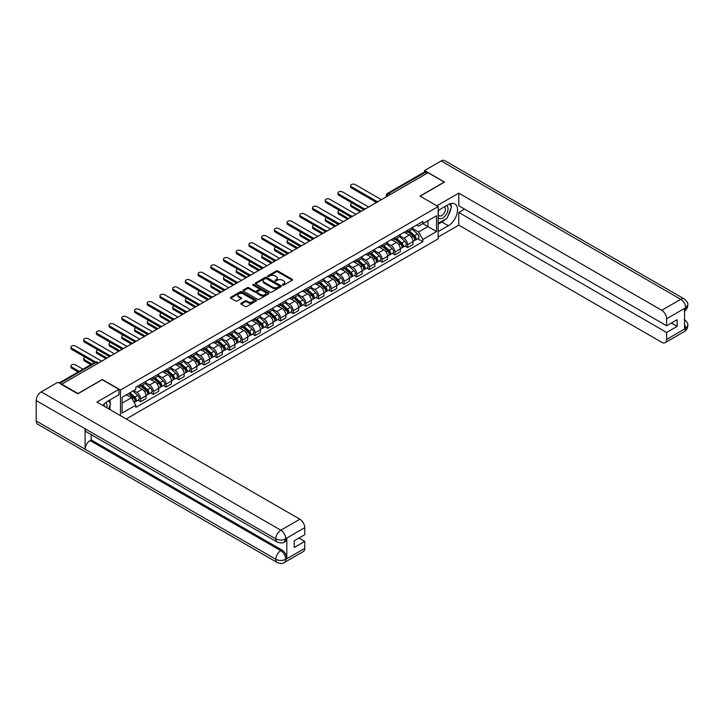 <?xml version="1.0" encoding="UTF-8"?>
<svg xmlns="http://www.w3.org/2000/svg" width="724" height="724" viewBox="0 0 724 724"><rect width="100%" height="100%" fill="white"/><g stroke="black" fill="none" stroke-linecap="round" stroke-linejoin="round"><path stroke-width="1.09" d="M282.604 285.129A0.796 0.462 0 0 0 283.727 285.129L292.224 280.224A1.131 0.652 0 0 0 292.559 279.763A1.131 0.652 0 0 0 292.224 279.301L277.826 270.984A1.131 0.652 0 0 0 276.224 270.984L267.726 275.898A0.796 0.462 0 0 0 268.848 276.541L269.943 275.907A3.62 2.091 0 0 1 275.066 275.907L276.26 276.604A3.62 2.091 0 0 1 277.328 278.079A3.62 2.091 0 0 1 276.26 279.554L275.165 280.188A0.796 0.462 0 0 0 276.287 280.84L277.382 280.206A3.62 2.091 0 0 1 282.505 280.206L283.708 280.894A3.62 2.091 0 0 1 284.767 282.369A3.62 2.091 0 0 1 283.708 283.853L282.604 284.487A0.796 0.462 0 0 0 282.604 285.129L282.604 284.487M241.101 303.229A1.131 0.652 0 0 0 240.775 303.691A1.131 0.652 0 0 0 241.101 304.152L245.146 306.487A1.131 0.652 0 0 0 246.748 306.487L256.187 301.03A1.131 0.652 0 0 0 256.513 300.569A1.131 0.652 0 0 0 256.187 300.107L241.789 291.799A1.131 0.652 0 0 0 240.187 291.799L230.748 297.247A1.131 0.652 0 0 0 230.413 297.709A1.131 0.652 0 0 0 230.748 298.17L235.626 300.985A1.131 0.652 0 0 0 237.228 300.985L241.264 298.65A1.131 0.652 0 0 0 241.599 298.188A1.131 0.652 0 0 0 241.264 297.727L238.848 296.333A3.023 1.747 0 0 1 237.961 295.102A3.023 1.747 0 0 1 239.825 293.482A3.023 1.747 0 0 1 243.128 293.863L252.604 299.338A3.023 1.747 0 0 1 253.491 300.569A3.023 1.747 0 0 1 251.626 302.189A3.023 1.747 0 0 1 248.323 301.808L246.748 300.894A1.131 0.652 0 0 0 245.146 300.894L241.101 303.229L241.101 304.152M120.474 390.001L102.301 379.512L78.011 393.53L61.793 384.173L428.065 172.701L444.283 182.068L419.992 196.095L438.174 206.584L120.474 390.001L120.474 415.648M270.025 292.116A1.131 0.652 0 0 0 271.627 292.116L281.066 286.668A1.131 0.652 0 0 0 281.392 286.206A1.131 0.652 0 0 0 281.066 285.745L266.667 277.428A1.131 0.652 0 0 0 265.065 277.428L255.626 282.885A1.131 0.652 0 0 0 255.291 283.346A1.131 0.652 0 0 0 255.626 283.808L270.025 292.116M253.183 285.301A0.796 0.462 0 0 1 253.988 285.419L268.613 293.863L259.183 299.302A1.131 0.652 0 0 1 257.581 299.302L243.183 290.985L243.183 290.062A1.131 0.652 0 0 0 242.857 290.523A1.131 0.652 0 0 0 243.183 290.985M243.183 290.062L247.228 287.727A1.131 0.652 0 0 1 248.821 287.727L254.667 291.102A1.131 0.652 0 0 0 256.269 291.102L258.948 289.555A1.131 0.652 0 0 0 259.273 289.093A1.131 0.652 0 0 0 258.948 288.632L252.866 285.12A0.796 0.462 0 0 1 253.988 284.478L268.622 292.93A1.131 0.652 0 0 1 268.957 293.392A1.131 0.652 0 0 1 268.622 293.853L268.622 292.93M126.22 418.97L438.174 238.866L438.174 206.584M390.327 194.494L388.616 193.507A2.308 1.33 60 0 0 387.467 193.389L424.382 172.077A2.308 1.33 60 0 1 425.54 172.185L388.616 193.507A2.308 1.33 120 0 0 386.987 196.331L386.987 196.421M427.251 173.172L425.54 172.185M407.603 230.25A5.303 3.059 60 0 1 406.508 232.63L411.884 229.526A5.303 3.059 -120 0 0 412.988 227.146M399.974 235.961L403.856 238.205A5.303 3.059 60 0 1 407.603 244.703L412.988 241.59A5.303 3.059 -120 0 0 409.241 235.101L405.386 232.875M412.988 241.59L412.988 244.468L407.603 247.572L405.024 246.079M406.508 232.63A5.303 3.059 60 0 1 403.901 232.395M407.603 244.703L407.603 247.572M394.888 237.59A5.303 3.059 60 0 1 393.793 239.97L399.177 236.866A5.303 3.059 -120 0 0 400.272 234.486M392.317 253.418L394.897 254.911L400.272 251.807L400.272 248.938A5.303 3.059 -120 0 0 396.526 242.44L392.67 240.214M393.793 239.97A5.303 3.059 60 0 1 391.186 239.734M387.259 243.3L391.141 245.545A5.303 3.059 60 0 1 394.897 252.043L394.897 254.911M382.182 244.938A5.303 3.059 60 0 1 381.077 247.318L386.462 244.205A5.303 3.059 -120 0 0 387.557 241.825M379.602 260.758L382.182 262.251L387.557 259.147L387.557 256.278A5.303 3.059 -120 0 0 383.811 249.78L379.955 247.563M381.077 247.318A5.303 3.059 60 0 1 378.471 247.074M374.543 250.64L378.426 252.884A5.303 3.059 60 0 1 382.182 259.382L382.182 262.251M369.466 252.278A5.303 3.059 60 0 1 368.362 254.658L373.747 251.554A5.303 3.059 -120 0 0 374.842 249.174M366.887 268.106L369.466 269.59L374.842 266.486L374.842 263.617A5.303 3.059 -120 0 0 371.095 257.12L367.24 254.902M368.362 254.658A5.303 3.059 60 0 1 365.756 254.414M361.828 257.988L365.711 260.224A5.303 3.059 60 0 1 369.466 266.722L369.466 269.59M356.751 259.617A5.303 3.059 60 0 1 355.647 261.998L361.032 258.893A5.303 3.059 -120 0 0 362.127 256.513M354.172 275.446L356.751 276.93L362.127 273.826L362.127 270.957A5.303 3.059 -120 0 0 358.38 264.459L354.525 262.242M355.647 261.998A5.303 3.059 60 0 1 353.041 261.753M349.113 265.328L353.004 267.572A5.303 3.059 60 0 1 356.751 274.061L356.751 276.93M344.036 266.957A5.303 3.059 60 0 1 342.941 269.337L348.316 266.233A5.303 3.059 -120 0 0 349.411 263.853M341.457 282.785L344.036 284.27L349.411 281.165L349.411 278.297A5.303 3.059 -120 0 0 345.665 271.799L341.818 269.581M342.941 269.337A5.303 3.059 60 0 1 340.325 269.093M336.398 272.667L340.289 274.912A5.303 3.059 60 0 1 344.036 281.401L344.036 284.27M331.321 274.296A5.303 3.059 60 0 1 330.225 276.677L335.601 273.572A5.303 3.059 -120 0 0 336.696 271.192M328.741 290.125L331.321 291.609L336.696 288.505L336.696 285.636A5.303 3.059 -120 0 0 332.95 279.147L329.103 276.921M330.225 276.677A5.303 3.059 60 0 1 327.61 276.441M323.682 280.007L327.574 282.251A5.303 3.059 60 0 1 331.321 288.74L331.321 291.609M318.605 281.636A5.303 3.059 60 0 1 317.51 284.016L322.886 280.912A5.303 3.059 -120 0 0 323.981 278.532M316.026 297.464L318.605 298.958L323.981 295.844L323.981 292.976A5.303 3.059 -120 0 0 320.234 286.487L316.388 284.261M317.51 284.016A5.303 3.059 60 0 1 314.895 283.781M310.976 287.347L314.859 289.591A5.303 3.059 60 0 1 318.605 296.08L318.605 298.958M305.89 288.976A5.303 3.059 60 0 1 304.795 291.356L310.171 288.252A5.303 3.059 -120 0 0 311.275 285.871M303.311 304.804L305.89 306.297L311.275 303.193L311.275 300.315A5.303 3.059 -120 0 0 307.519 293.826L303.673 291.6M304.795 291.356A5.303 3.059 60 0 1 302.179 291.12M298.261 294.686L302.143 296.931A5.303 3.059 60 0 1 305.89 303.428L305.89 306.297M293.175 296.315A5.303 3.059 60 0 1 292.08 298.695L297.455 295.591A5.303 3.059 -120 0 0 298.56 293.211M290.596 312.144L293.175 313.637L298.56 310.533L298.56 307.655A5.303 3.059 -120 0 0 294.804 301.166L290.957 298.94M292.08 298.695A5.303 3.059 60 0 1 289.473 298.46M285.546 302.026L289.428 304.27A5.303 3.059 60 0 1 293.175 310.768L293.175 313.637M280.459 303.655A5.303 3.059 60 0 1 279.364 306.035L284.74 302.931A5.303 3.059 -120 0 0 285.844 300.551M277.88 319.483L280.459 320.976L285.844 317.872L285.844 315.003A5.303 3.059 -120 0 0 282.089 308.505L278.242 306.279M279.364 306.035A5.303 3.059 60 0 1 276.758 305.799M272.83 309.365L276.713 311.61A5.303 3.059 60 0 1 280.459 318.108L280.459 320.976M267.744 311.003A5.303 3.059 60 0 1 266.649 313.383L272.034 310.27A5.303 3.059 -120 0 0 273.129 307.89M265.165 326.823L267.744 328.316L273.129 325.212L273.129 322.343A5.303 3.059 -120 0 0 269.382 315.845L265.527 313.628M266.649 313.383A5.303 3.059 60 0 1 264.043 313.139M260.115 316.705L263.998 318.949A5.303 3.059 60 0 1 267.744 325.447L267.744 328.316M255.038 318.343A5.303 3.059 60 0 1 253.934 320.723L259.319 317.619A5.303 3.059 -120 0 0 260.414 315.239M252.459 334.171L255.038 335.655L260.414 332.551L260.414 329.682A5.303 3.059 -120 0 0 256.667 323.185L252.812 320.967M253.934 320.723A5.303 3.059 60 0 1 251.328 320.479M247.4 324.053L251.282 326.289A5.303 3.059 60 0 1 255.038 332.787L255.038 335.655M242.323 325.682A5.303 3.059 60 0 1 241.219 328.062L246.603 324.958A5.303 3.059 -120 0 0 247.698 322.578M239.744 341.511L242.323 342.995L247.698 339.891L247.698 337.022A5.303 3.059 -120 0 0 243.952 330.524L240.097 328.307M241.219 328.062A5.303 3.059 60 0 1 238.612 327.818M234.685 331.393L238.567 333.637A5.303 3.059 60 0 1 242.323 340.126L242.323 342.995M229.608 333.022A5.303 3.059 60 0 1 228.503 335.402L233.888 332.298A5.303 3.059 -120 0 0 234.983 329.918M227.028 348.85L229.608 350.335L234.983 347.23L234.983 344.362A5.303 3.059 -120 0 0 231.237 337.864L227.381 335.646M228.503 335.402A5.303 3.059 60 0 1 225.897 335.167M221.969 338.732L225.852 340.977A5.303 3.059 60 0 1 229.608 347.466L229.608 350.335M216.892 340.361A5.303 3.059 60 0 1 215.797 342.742L221.173 339.637A5.303 3.059 -120 0 0 222.268 337.257M214.313 356.19L216.892 357.674L222.268 354.57L222.268 351.701A5.303 3.059 -120 0 0 218.521 345.212L214.675 342.986M215.797 342.742A5.303 3.059 60 0 1 213.182 342.506M209.254 346.072L213.146 348.316A5.303 3.059 60 0 1 216.892 354.805L216.892 357.674M204.177 347.701A5.303 3.059 60 0 1 203.082 350.081L208.458 346.977A5.303 3.059 -120 0 0 209.553 344.597M201.598 363.529L204.177 365.023L209.553 361.909L209.553 359.041A5.303 3.059 -120 0 0 205.806 352.552L201.96 350.326M203.082 350.081A5.303 3.059 60 0 1 200.467 349.846M196.539 353.412L200.43 355.656A5.303 3.059 60 0 1 204.177 362.145L204.177 365.023M191.462 355.041A5.303 3.059 60 0 1 190.367 357.421L195.742 354.317A5.303 3.059 -120 0 0 196.838 351.936M188.883 370.869L191.462 372.362L196.838 369.258L196.838 366.38A5.303 3.059 -120 0 0 193.091 359.891L189.245 357.665M190.367 357.421A5.303 3.059 60 0 1 187.751 357.185M183.824 360.751L187.715 362.996A5.303 3.059 60 0 1 191.462 369.493L191.462 372.362M178.747 362.38A5.303 3.059 60 0 1 177.652 364.76L183.027 361.656A5.303 3.059 -120 0 0 184.122 359.276M176.167 378.209L178.747 379.702L184.131 376.598L184.131 373.72A5.303 3.059 -120 0 0 180.376 367.231L176.529 365.005M177.652 364.76A5.303 3.059 60 0 1 175.036 364.525M171.117 368.091L175 370.335A5.303 3.059 60 0 1 178.747 376.833L178.747 379.702M166.031 369.729A5.303 3.059 60 0 1 164.936 372.109L170.312 368.996A5.303 3.059 -120 0 0 171.416 366.616M163.452 385.548L166.031 387.041L171.416 383.937L171.416 381.068A5.303 3.059 -120 0 0 167.66 374.57L163.814 372.344M164.936 372.109A5.303 3.059 60 0 1 162.321 371.864M158.402 375.43L162.285 377.675A5.303 3.059 60 0 1 166.031 384.173L166.031 387.041M153.316 377.068A5.303 3.059 60 0 1 152.221 379.448L157.597 376.335A5.303 3.059 -120 0 0 158.701 373.955M150.737 392.897L153.316 394.381L158.701 391.277L158.701 388.408A5.303 3.059 -120 0 0 154.945 381.91L151.099 379.693M152.221 379.448A5.303 3.059 60 0 1 149.615 379.204M145.687 382.77L149.569 385.014A5.303 3.059 60 0 1 153.316 391.512L153.316 394.381M140.601 384.408A5.303 3.059 60 0 1 139.506 386.788L144.881 383.684A5.303 3.059 -120 0 0 145.986 381.304M138.022 400.236L140.601 401.72L145.986 398.616L145.986 395.747A5.303 3.059 -120 0 0 142.239 389.25L138.384 387.032M139.506 386.788A5.303 3.059 60 0 1 136.899 386.544M133.759 390.571L136.854 392.354A5.303 3.059 60 0 1 140.601 398.852L140.601 401.72M416.617 225.055L418.526 226.16L436.536 215.761L427.902 220.748L427.902 226.585L418.526 231.997L412.689 228.621M122.103 403.132L131.478 397.72L135.795 405.205L122.103 413.105L122.103 397.295L135.795 389.394L135.795 387.186L422.843 221.453L422.843 223.662L436.536 231.571L422.843 239.472L418.526 231.997M436.536 215.761L436.536 231.571M135.795 405.205L135.795 407.413L422.843 241.689L422.843 239.472M131.478 397.72L126.419 394.806M417.739 238.739L422.843 241.689M282.921 285.247L283.708 284.794A3.62 2.091 0 0 0 284.767 283.31L284.767 282.369M277.328 278.079L277.328 279.021A3.62 2.091 0 0 1 276.26 280.496L275.482 280.948M292.224 279.301L292.224 280.224L277.826 271.925A1.131 0.652 0 0 0 276.224 271.925L268.043 276.649M281.066 285.745L281.066 286.668L266.667 278.369A1.131 0.652 0 0 0 265.065 278.369L255.635 283.817L255.626 282.885M279.066 286.532A0.796 0.462 0 0 0 279.066 285.88L266.423 278.586A0.796 0.462 0 0 0 265.301 278.586L264.142 279.256A3.62 2.091 0 0 0 263.084 280.731A3.62 2.091 0 0 0 264.142 282.215L272.785 287.202A3.62 2.091 0 0 0 277.907 287.202L279.066 286.532L279.066 287.473A0.796 0.462 0 0 0 279.301 287.147L279.301 286.206M263.084 280.731L263.084 281.672A3.62 2.091 0 0 0 264.142 283.156L264.142 282.215M279.066 287.473L277.907 288.143A3.62 2.091 0 0 1 272.785 288.143L264.142 283.156M243.201 290.994L247.228 288.668L247.228 287.727M259.273 289.093L259.273 290.034A1.131 0.652 0 0 1 258.948 290.496L256.269 292.043A1.131 0.652 0 0 1 254.667 292.043L248.821 288.668A1.131 0.652 0 0 0 247.228 288.668M260.721 294.605A3.023 1.747 0 0 0 264.025 294.976A3.023 1.747 0 0 0 265.889 293.365A3.023 1.747 0 0 0 265.002 292.134L261.663 290.206A1.131 0.652 0 0 0 260.061 290.206L257.382 291.745A1.131 0.652 0 0 0 257.056 292.215A1.131 0.652 0 0 0 257.382 292.677L260.721 294.605L260.721 295.546A3.023 1.747 0 0 0 264.025 295.917A3.023 1.747 0 0 0 265.889 294.306L265.889 293.365M257.056 292.215L257.056 293.157A1.131 0.652 0 0 0 257.382 293.618L257.382 292.677M260.721 295.546L257.382 293.618M253.491 300.569L253.491 301.51A3.023 1.747 0 0 1 251.626 303.13A3.023 1.747 0 0 1 248.323 302.75L246.748 301.836A1.131 0.652 0 0 0 245.146 301.836L241.119 304.161M237.961 295.102L237.961 296.035A3.023 1.747 0 0 0 238.848 297.274L238.848 296.333M241.246 298.659L238.848 297.274M256.169 301.039L241.789 292.74A1.131 0.652 0 0 0 240.187 292.74L230.757 298.179M407.974 231.789L413.16 236.413A2.878 1.665 60 0 1 414.056 240.866L412.988 241.49M408.11 231.906L410.553 233.318M352.217 203.073A2.652 1.529 -0 0 0 350.678 204.467A2.652 1.529 -0 0 0 351.448 205.553L361.312 211.245M408.499 231.481L414.264 236.63A1.385 0.796 60 0 1 414.698 238.766A1.385 0.796 60 0 1 414.571 238.82M409.359 230.983L414.544 235.608A2.878 1.665 60 0 1 415.449 240.069A2.878 1.665 60 0 1 414.571 240.16M412.246 229.255L417.477 233.915A2.878 1.665 60 0 1 418.382 238.368L415.449 240.069M360.253 211.851L351.448 206.774A2.652 1.529 180 0 1 350.678 205.688L350.678 204.467M375.883 202.059L351.448 187.95A2.652 1.529 180 0 1 350.678 186.864L350.678 185.643A2.652 1.529 -0 0 0 351.448 186.729L376.933 201.444M381.367 199.67L355.203 184.566A2.652 1.529 -0 0 0 352.307 184.231A2.652 1.529 -0 0 0 350.678 185.643M395.259 239.128L400.444 243.753A2.878 1.665 60 0 1 401.349 248.205L400.272 248.83M395.394 239.246L397.838 240.658M339.511 210.412A2.652 1.529 -0 0 0 337.963 211.806A2.652 1.529 -0 0 0 338.742 212.892L348.597 218.585M395.784 238.829L401.548 243.97A1.385 0.796 60 0 1 401.983 246.106A1.385 0.796 60 0 1 401.856 246.16M396.643 238.332L401.829 242.947A2.878 1.665 60 0 1 402.734 247.409A2.878 1.665 60 0 1 401.856 247.499M399.53 236.594L404.761 241.255A2.878 1.665 60 0 1 405.666 245.717L402.734 247.409M347.538 219.191L338.742 214.114A2.652 1.529 180 0 1 337.963 213.028L337.963 211.806M382.543 246.468L387.729 251.092A2.878 1.665 60 0 1 388.634 255.545L387.557 256.169M382.679 246.594L385.123 247.997M326.796 217.761A2.652 1.529 -0 0 0 325.248 219.146A2.652 1.529 -0 0 0 326.026 220.232L335.882 225.924M383.068 246.169L388.833 251.309A1.385 0.796 60 0 1 389.268 253.445A1.385 0.796 60 0 1 389.141 253.5M383.928 245.671L389.114 250.296A2.878 1.665 60 0 1 390.019 254.748A2.878 1.665 60 0 1 389.15 254.839M386.824 243.934L392.046 248.594A2.878 1.665 60 0 1 392.951 253.056L390.019 254.748M334.823 226.54L326.026 221.453A2.652 1.529 180 0 1 325.248 220.368L325.248 219.146M445.513 219.101A12.969 7.484 120 0 1 441.921 222.015L448.355 225.734A12.969 7.484 120 0 0 456.826 214.313A12.969 7.484 120 0 0 454.844 203.915A12.969 7.484 120 0 0 448.355 204.557L438.174 210.44M448.355 225.734L438.174 231.617M438.174 237.029L458.79 225.128L458.79 212.467L666.623 332.461L666.623 339.466L685.773 328.316L684.551 328.877L684.551 308.65L685.655 307.772L666.623 318.768A6.914 3.991 -120 0 0 661.727 310.297L680.759 299.311L441.142 160.963L424.563 170.538L444.527 182.068L420.119 196.159M464.573 209.127L458.79 212.467M671.347 323.049L677.139 326.388L677.139 319.709L666.623 325.773L458.79 205.788L458.79 193.127L661.727 310.297M436.825 205.806L458.79 193.127M458.79 225.128L661.727 342.289A6.914 3.991 -120 0 0 665.193 342.633A6.914 3.991 -120 0 0 666.623 339.466M441.142 160.963A7.086 4.091 -60 0 1 444.69 160.61L684.307 298.958A7.086 4.091 -60 0 0 680.759 299.311A6.914 3.991 60 0 1 685.655 307.772M424.563 171.995L424.563 170.538M666.623 325.773L666.623 318.768M677.139 326.388L666.623 332.461M448.084 215.707A12.969 7.484 120 0 0 450.88 208.512M451.088 206.186A12.969 7.484 120 0 0 450.762 203.544M441.921 222.015L438.174 224.187M684.551 324.044L685.655 328.243M684.307 319.429C687.085 321.927 688.253 323.927 687.8 325.42L685.782 328.307M684.307 298.958C687.085 301.437 688.253 303.456 687.8 305.003L685.773 307.845M118.926 389.349L96.916 402.055L299.863 519.217A6.914 3.991 60 0 1 304.75 527.687L285.718 538.674L284.288 542.077C283.129 543.253 280.794 543.253 277.283 542.086L86.572 431.975A7.086 4.091 -60 0 1 85.097 428.78L36.2 400.544A7.086 4.091 -60 0 1 41.214 391.865L57.802 382.29L77.767 393.82L102.22 379.702L118.926 389.349L118.926 394.761L107.351 401.44A12.969 7.484 120 0 0 102.808 405.449M109.758 409.458L112.482 411.042M110.039 409.295L110.039 404.951M110.039 403.006L110.039 399.883M304.75 527.687L304.75 534.701L294.234 540.774L294.234 547.453L304.75 541.38L304.75 548.394A6.914 3.991 60 0 1 303.32 551.561L284.288 562.548A6.914 3.991 -120 0 0 285.718 559.38L304.75 548.394M284.288 562.548C283.184 563.715 280.849 563.725 277.283 562.557L37.666 424.21A7.086 4.091 -60 0 1 36.2 420.97L85.097 449.197A7.086 4.091 -60 0 1 90.111 440.563L280.831 550.674L281.926 550.041A6.914 3.991 60 0 1 286.822 558.512L286.822 538.276A6.914 3.991 60 0 1 285.392 541.443L284.288 542.077M36.2 400.544L36.2 420.97M277.283 542.086A7.086 4.091 -60 0 1 275.817 538.891L85.097 428.78L85.097 449.197L275.817 559.308C279.066 560.883 282.333 560.883 285.6 559.308L285.718 559.38M304.75 541.38L298.967 538.041M91.215 434.653L91.215 439.93L281.926 550.041M91.215 439.93L90.111 440.563M41.214 391.865L280.831 530.203A7.086 4.091 -60 0 0 275.817 538.891C279.084 540.457 282.342 540.439 285.591 538.846M438.174 217.643A7.493 4.326 120 0 0 444.129 217.001A7.493 4.326 120 0 0 448.029 208.847A7.493 4.326 120 0 0 446.672 205.535M438.798 210.078A7.493 4.326 120 0 0 438.174 211.435M438.174 213.933A5.131 2.959 120 0 0 439.206 215.788A5.131 2.959 120 0 0 443.16 214.413A5.131 2.959 120 0 0 445.396 209.254A5.131 2.959 120 0 0 444.337 206.901A5.131 2.959 120 0 0 444.319 206.892M439.224 209.833A5.131 2.959 120 0 0 438.174 212.91M449.532 203.969L451.532 206.82L447.133 218.159L438.337 223.245M106.772 407.739A7.493 4.326 120 0 0 107.025 405.721A7.493 4.326 120 0 0 105.785 402.499M104.383 406.363A5.131 2.959 120 0 0 104.392 406.128A5.131 2.959 120 0 0 103.858 404.254M108.482 400.788L110.528 403.702L108.564 408.77M363.167 209.399L338.742 195.29A2.652 1.529 180 0 1 337.963 194.213L337.963 192.982A2.652 1.529 -0 0 0 338.742 194.068L364.217 208.784M368.652 207.01L342.488 191.905A2.652 1.529 -0 0 0 339.601 191.57A2.652 1.529 -0 0 0 337.963 192.982M350.452 216.738L326.026 202.63A2.652 1.529 180 0 1 325.248 201.553L325.248 200.322A2.652 1.529 -0 0 0 326.026 201.408L351.511 216.123M355.937 214.349L329.773 199.245A2.652 1.529 -0 0 0 326.886 198.91A2.652 1.529 -0 0 0 325.248 200.322M369.828 253.807L375.014 258.432A2.878 1.665 60 0 1 375.919 262.884L374.842 263.509M369.964 253.934L372.408 255.337M314.08 225.101A2.652 1.529 -0 0 0 312.533 226.485A2.652 1.529 -0 0 0 313.311 227.571L323.166 233.264M370.353 253.509L376.118 258.649A1.385 0.796 60 0 1 376.552 260.794A1.385 0.796 60 0 1 376.426 260.839M371.213 253.011L376.399 257.635A2.878 1.665 60 0 1 377.304 262.088A2.878 1.665 60 0 1 376.435 262.178M374.109 251.273L379.331 255.934A2.878 1.665 60 0 1 380.236 260.396L377.304 262.088M322.108 233.879L313.311 228.793A2.652 1.529 180 0 1 312.533 227.716L312.533 226.485M357.113 261.147L362.299 265.771A2.878 1.665 60 0 1 363.204 270.224L362.127 270.848M357.258 261.274L359.692 262.676M301.365 232.44A2.652 1.529 -0 0 0 299.817 233.834A2.652 1.529 -0 0 0 300.596 234.911L310.451 240.603M357.638 260.848L363.403 265.989A1.385 0.796 60 0 1 363.837 268.133A1.385 0.796 60 0 1 363.71 268.179M358.507 260.35L363.683 264.975A2.878 1.665 60 0 1 364.588 269.428A2.878 1.665 60 0 1 363.719 269.518M361.394 258.613L366.616 263.283A2.878 1.665 60 0 1 367.521 267.735L364.588 269.428M309.392 241.219L300.596 236.133A2.652 1.529 180 0 1 299.817 235.056L299.817 233.834M344.407 268.486L349.583 273.111A2.878 1.665 60 0 1 350.488 277.573L349.411 278.188M344.543 268.613L346.977 270.025M288.65 239.78A2.652 1.529 -0 0 0 287.102 241.173A2.652 1.529 -0 0 0 287.881 242.25L297.745 247.943M344.923 268.188L350.688 273.328A1.385 0.796 60 0 1 351.122 275.473A1.385 0.796 60 0 1 350.995 275.518M345.791 267.69L350.968 272.315A2.878 1.665 60 0 1 351.873 276.767A2.878 1.665 60 0 1 351.004 276.858M348.678 265.952L353.9 270.622A2.878 1.665 60 0 1 354.805 275.075L351.873 276.767M296.677 248.558L287.881 243.472A2.652 1.529 180 0 1 287.102 242.395L287.102 241.173M337.737 224.078L313.311 209.969A2.652 1.529 180 0 1 312.533 208.892L312.533 207.67A2.652 1.529 -0 0 0 313.311 208.747L338.796 223.463M343.221 221.689L317.058 206.584A2.652 1.529 -0 0 0 314.171 206.25A2.652 1.529 -0 0 0 312.533 207.67M325.022 231.418L300.596 217.309A2.652 1.529 180 0 1 299.817 216.232L299.817 215.01A2.652 1.529 -0 0 0 300.596 216.087L326.081 230.802M330.506 229.028L304.342 213.924A2.652 1.529 -0 0 0 301.456 213.589A2.652 1.529 -0 0 0 299.817 215.01M312.316 238.757L287.881 224.657A2.652 1.529 180 0 1 287.102 223.571L287.102 222.349A2.652 1.529 -0 0 0 287.881 223.426L313.365 238.142M317.791 236.368L291.627 221.263A2.652 1.529 -0 0 0 288.74 220.938A2.652 1.529 -0 0 0 287.102 222.349M331.692 275.835L336.868 280.45A2.878 1.665 60 0 1 337.773 284.912L336.696 285.528M331.827 275.953L334.262 277.364M275.935 247.119A2.652 1.529 -0 0 0 274.387 248.513A2.652 1.529 -0 0 0 275.165 249.59L285.03 255.282M332.207 275.527L337.972 280.677A1.385 0.796 60 0 1 338.407 282.812A1.385 0.796 60 0 1 338.28 282.858M333.076 275.029L338.253 279.654A2.878 1.665 60 0 1 339.158 284.107A2.878 1.665 60 0 1 338.289 284.206M335.963 273.292L341.185 277.962A2.878 1.665 60 0 1 342.09 282.414L339.158 284.107M283.971 255.898L275.165 250.821A2.652 1.529 180 0 1 274.387 249.735L274.387 248.513M299.6 246.097L275.165 231.997A2.652 1.529 180 0 1 274.387 230.911L274.387 229.689A2.652 1.529 -0 0 0 275.165 230.775L300.65 245.481M305.076 243.707L278.912 228.603A2.652 1.529 -0 0 0 276.025 228.277A2.652 1.529 -0 0 0 274.387 229.689M318.976 283.174L324.153 287.79A2.878 1.665 60 0 1 325.058 292.252L323.981 292.867M319.112 283.292L321.547 284.704M263.219 254.459A2.652 1.529 -0 0 0 261.672 255.853A2.652 1.529 -0 0 0 262.45 256.929L272.315 262.631M319.492 282.867L325.257 288.016A1.385 0.796 60 0 1 325.691 290.152A1.385 0.796 60 0 1 325.574 290.206M320.361 282.369L325.538 286.994A2.878 1.665 60 0 1 326.443 291.446A2.878 1.665 60 0 1 325.574 291.546M323.248 280.641L328.47 285.301A2.878 1.665 60 0 1 329.375 289.754L326.443 291.446M271.256 263.237L262.45 258.16A2.652 1.529 180 0 1 261.672 257.074L261.672 255.853M286.885 253.436L262.45 239.336A2.652 1.529 180 0 1 261.672 238.25L261.672 237.029A2.652 1.529 -0 0 0 262.45 238.115L287.935 252.821M292.36 251.047L266.197 235.943A2.652 1.529 -0 0 0 263.31 235.617A2.652 1.529 -0 0 0 261.672 237.029M306.261 290.514L311.438 295.139A2.878 1.665 60 0 1 312.343 299.591L311.266 300.216M306.397 290.632L308.831 292.043M250.504 261.798A2.652 1.529 -0 0 0 248.956 263.192A2.652 1.529 -0 0 0 249.735 264.278L259.599 269.971M306.786 290.206L312.551 295.356A1.385 0.796 60 0 1 312.985 297.492A1.385 0.796 60 0 1 312.858 297.546M307.646 289.709L312.822 294.333A2.878 1.665 60 0 1 313.727 298.795A2.878 1.665 60 0 1 312.858 298.885M310.533 287.98L315.764 292.641A2.878 1.665 60 0 1 316.669 297.093L313.727 298.795M258.54 270.577L249.735 265.5A2.652 1.529 180 0 1 248.956 264.414L248.956 263.192M274.17 260.785L249.735 246.676A2.652 1.529 180 0 1 248.956 245.59L248.956 244.368A2.652 1.529 -0 0 0 249.735 245.454L275.22 260.169M279.645 258.396L253.481 243.291A2.652 1.529 -0 0 0 250.594 242.956A2.652 1.529 -0 0 0 248.956 244.368M293.546 297.854L298.722 302.478A2.878 1.665 60 0 1 299.627 306.931L298.56 307.555M293.682 297.971L296.125 299.383M237.789 269.138A2.652 1.529 -0 0 0 236.241 270.532A2.652 1.529 -0 0 0 237.019 271.618L246.884 277.31M294.071 297.555L299.836 302.695A1.385 0.796 60 0 1 300.27 304.831A1.385 0.796 60 0 1 300.143 304.885M294.93 297.048L300.107 301.673A2.878 1.665 60 0 1 301.012 306.134A2.878 1.665 60 0 1 300.143 306.225M297.817 295.32L303.048 299.98A2.878 1.665 60 0 1 303.953 304.433L301.012 306.134M245.825 277.916L237.019 272.839A2.652 1.529 180 0 1 236.241 271.753L236.241 270.532M261.454 268.124L237.019 254.015A2.652 1.529 180 0 1 236.241 252.929L236.241 251.708A2.652 1.529 -0 0 0 237.019 252.794L262.504 267.509M266.93 265.735L240.775 250.631A2.652 1.529 -0 0 0 237.879 250.296A2.652 1.529 -0 0 0 236.241 251.708M280.831 305.193L286.007 309.818A2.878 1.665 60 0 1 286.912 314.27L285.844 314.895M280.966 305.32L283.41 306.723M225.073 276.478A2.652 1.529 -0 0 0 223.535 277.871A2.652 1.529 -0 0 0 224.304 278.957L234.169 284.65M281.355 304.894L287.12 310.035A1.385 0.796 60 0 1 287.555 312.171A1.385 0.796 60 0 1 287.428 312.225M282.215 304.397L287.401 309.012A2.878 1.665 60 0 1 288.306 313.474A2.878 1.665 60 0 1 287.428 313.564M285.102 302.659L290.333 307.32A2.878 1.665 60 0 1 291.238 311.782L288.306 313.474M233.11 285.265L224.304 280.179A2.652 1.529 180 0 1 223.535 279.093L223.535 277.871M248.739 275.464L224.304 261.355A2.652 1.529 180 0 1 223.535 260.278L223.535 259.047A2.652 1.529 -0 0 0 224.304 260.133L249.789 274.849M254.214 273.075L228.06 257.97A2.652 1.529 -0 0 0 225.164 257.635A2.652 1.529 -0 0 0 223.535 259.047M268.115 312.533L273.301 317.157A2.878 1.665 60 0 1 274.206 321.61L273.129 322.234M268.251 312.659L270.695 314.062M212.358 283.826A2.652 1.529 -0 0 0 210.82 285.211A2.652 1.529 -0 0 0 211.589 286.297L221.453 291.989M268.64 312.234L274.405 317.374A1.385 0.796 60 0 1 274.839 319.51A1.385 0.796 60 0 1 274.713 319.565M269.5 311.736L274.686 316.361A2.878 1.665 60 0 1 275.591 320.813A2.878 1.665 60 0 1 274.713 320.904M272.387 309.999L277.618 314.659A2.878 1.665 60 0 1 278.523 319.121L275.591 320.813M220.395 292.605L211.589 287.519A2.652 1.529 180 0 1 210.82 286.442L210.82 285.211M236.024 282.803L211.589 268.695A2.652 1.529 180 0 1 210.82 267.618L210.82 266.396A2.652 1.529 -0 0 0 211.589 267.473L237.074 282.188M241.508 280.414L215.345 265.31A2.652 1.529 -0 0 0 212.458 264.975A2.652 1.529 -0 0 0 210.82 266.396M255.4 319.872L260.586 324.497A2.878 1.665 60 0 1 261.491 328.949L260.414 329.574M255.536 319.999L257.979 321.402M199.652 291.166A2.652 1.529 -0 0 0 198.105 292.55A2.652 1.529 -0 0 0 198.883 293.636L208.738 299.329M255.925 319.574L261.69 324.714A1.385 0.796 60 0 1 262.124 326.859A1.385 0.796 60 0 1 261.998 326.904M256.785 319.076L261.97 323.7A2.878 1.665 60 0 1 262.875 328.153A2.878 1.665 60 0 1 262.007 328.243M259.672 317.338L264.903 321.999A2.878 1.665 60 0 1 265.808 326.461L262.875 328.153M207.679 299.944L198.883 294.858A2.652 1.529 180 0 1 198.105 293.781L198.105 292.55M223.309 290.143L198.883 276.034A2.652 1.529 180 0 1 198.105 274.957L198.105 273.735A2.652 1.529 -0 0 0 198.883 274.812L224.359 289.528M228.793 287.754L202.63 272.649A2.652 1.529 -0 0 0 199.743 272.315A2.652 1.529 -0 0 0 198.105 273.735M242.685 327.212L247.87 331.836A2.878 1.665 60 0 1 248.775 336.298L247.698 336.913M242.821 327.339L245.264 328.741M186.937 298.505A2.652 1.529 -0 0 0 185.389 299.899A2.652 1.529 -0 0 0 186.168 300.976L196.023 306.668M243.21 326.913L248.975 332.054A1.385 0.796 60 0 1 249.409 334.198A1.385 0.796 60 0 1 249.282 334.244M244.069 326.415L249.255 331.04A2.878 1.665 60 0 1 250.16 335.493A2.878 1.665 60 0 1 249.291 335.583M246.965 324.678L252.187 329.348A2.878 1.665 60 0 1 253.092 333.8L250.16 335.493M194.964 307.284L186.168 302.198A2.652 1.529 180 0 1 185.389 301.121L185.389 299.899M210.594 297.483L186.168 283.383A2.652 1.529 180 0 1 185.389 282.297L185.389 281.075A2.652 1.529 -0 0 0 186.168 282.152L211.652 296.867M216.078 295.093L189.914 279.989A2.652 1.529 -0 0 0 187.027 279.654A2.652 1.529 -0 0 0 185.389 281.075M229.97 334.551L235.155 339.176A2.878 1.665 60 0 1 236.06 343.638L234.983 344.253M230.114 334.678L232.549 336.09M174.222 305.845A2.652 1.529 -0 0 0 172.674 307.238A2.652 1.529 -0 0 0 173.452 308.315L183.308 314.008M230.494 334.253L236.259 339.402A1.385 0.796 60 0 1 236.694 341.538A1.385 0.796 60 0 1 236.567 341.583M231.354 333.755L236.54 338.38A2.878 1.665 60 0 1 237.445 342.832A2.878 1.665 60 0 1 236.576 342.923M234.25 332.017L239.472 336.687A2.878 1.665 60 0 1 240.377 341.14L237.445 342.832M182.249 314.623L173.452 309.537A2.652 1.529 180 0 1 172.674 308.46L172.674 307.238M197.878 304.822L173.452 290.722A2.652 1.529 180 0 1 172.674 289.636L172.674 288.414A2.652 1.529 -0 0 0 173.452 289.491L198.937 304.207M203.363 302.433L177.199 287.328A2.652 1.529 -0 0 0 174.312 287.003A2.652 1.529 -0 0 0 172.674 288.414M217.254 341.9L222.44 346.515A2.878 1.665 60 0 1 223.345 350.977L222.268 351.593M217.399 342.018L219.834 343.429M161.506 313.184A2.652 1.529 -0 0 0 159.959 314.578A2.652 1.529 -0 0 0 160.737 315.655L170.602 321.347M217.779 341.592L223.544 346.742A1.385 0.796 60 0 1 223.978 348.877A1.385 0.796 60 0 1 223.852 348.923M218.648 341.094L223.825 345.719A2.878 1.665 60 0 1 224.73 350.172A2.878 1.665 60 0 1 223.861 350.271M221.535 339.366L226.757 344.027A2.878 1.665 60 0 1 227.662 348.479L224.73 350.172M169.534 321.963L160.737 316.886A2.652 1.529 180 0 1 159.959 315.8L159.959 314.578M185.163 312.162L160.737 298.062A2.652 1.529 180 0 1 159.959 296.976L159.959 295.754A2.652 1.529 -0 0 0 160.737 296.84L186.222 311.546M190.647 309.772L164.484 294.668A2.652 1.529 -0 0 0 161.597 294.342A2.652 1.529 -0 0 0 159.959 295.754M204.548 349.239L209.725 353.855A2.878 1.665 60 0 1 210.63 358.317L209.553 358.932M204.684 349.357L207.118 350.769M148.791 320.524A2.652 1.529 -0 0 0 147.243 321.918A2.652 1.529 -0 0 0 148.022 322.995L157.886 328.696M205.064 348.932L210.829 354.081A1.385 0.796 60 0 1 211.263 356.217A1.385 0.796 60 0 1 211.137 356.271M205.933 348.434L211.109 353.059A2.878 1.665 60 0 1 212.014 357.511A2.878 1.665 60 0 1 211.146 357.611M208.82 346.706L214.042 351.366A2.878 1.665 60 0 1 214.947 355.819L212.014 357.511M156.827 329.302L148.022 324.225A2.652 1.529 180 0 1 147.243 323.139L147.243 321.918M172.457 319.501L148.022 305.401A2.652 1.529 180 0 1 147.243 304.315L147.243 303.094A2.652 1.529 -0 0 0 148.022 304.18L173.507 318.886M177.932 317.121L151.768 302.017A2.652 1.529 -0 0 0 148.882 301.682A2.652 1.529 -0 0 0 147.243 303.094M191.833 356.579L197.009 361.204A2.878 1.665 60 0 1 197.914 365.656L196.838 366.281M191.969 356.697L194.403 358.108M136.076 327.863A2.652 1.529 -0 0 0 134.528 329.257A2.652 1.529 -0 0 0 135.307 330.343L145.171 336.036M192.349 356.271L198.114 361.421A1.385 0.796 60 0 1 198.548 363.557A1.385 0.796 60 0 1 198.421 363.611M193.218 355.774L198.394 360.398A2.878 1.665 60 0 1 199.299 364.86A2.878 1.665 60 0 1 198.43 364.95M196.104 354.045L201.326 358.706A2.878 1.665 60 0 1 202.231 363.158L199.299 364.86M144.112 336.642L135.307 331.565A2.652 1.529 180 0 1 134.528 330.479L134.528 329.257M159.742 326.85L135.307 312.741A2.652 1.529 180 0 1 134.528 311.655L134.528 310.433A2.652 1.529 -0 0 0 135.307 311.519L160.791 326.234M165.217 324.461L139.053 309.356A2.652 1.529 -0 0 0 136.166 309.021A2.652 1.529 -0 0 0 134.528 310.433M179.118 363.919L184.294 368.543A2.878 1.665 60 0 1 185.199 372.996L184.122 373.62M179.253 364.036L181.688 365.448M123.361 335.203A2.652 1.529 -0 0 0 121.813 336.597A2.652 1.529 -0 0 0 122.591 337.683L132.456 343.375M179.643 363.62L185.407 368.76A1.385 0.796 60 0 1 185.842 370.896A1.385 0.796 60 0 1 185.715 370.95M180.502 363.113L185.679 367.738A2.878 1.665 60 0 1 186.584 372.199A2.878 1.665 60 0 1 185.715 372.29M183.389 361.385L188.62 366.045A2.878 1.665 60 0 1 189.516 370.498L186.584 372.199M131.397 343.981L122.591 338.904A2.652 1.529 180 0 1 121.813 337.818L121.813 336.597M147.026 334.189L122.591 320.08A2.652 1.529 180 0 1 121.813 319.003L121.813 317.773A2.652 1.529 -0 0 0 122.591 318.859L148.076 333.574M152.502 331.8L126.338 316.696A2.652 1.529 -0 0 0 123.451 316.361A2.652 1.529 -0 0 0 121.813 317.773M166.402 371.258L171.579 375.883A2.878 1.665 60 0 1 172.484 380.335L171.407 380.96M166.538 371.385L168.973 372.788M110.645 342.552A2.652 1.529 -0 0 0 109.098 343.936A2.652 1.529 -0 0 0 109.876 345.022L119.741 350.715M166.927 370.959L172.692 376.1A1.385 0.796 60 0 1 173.127 378.236A1.385 0.796 60 0 1 173 378.29M167.787 370.462L172.964 375.077A2.878 1.665 60 0 1 173.869 379.539A2.878 1.665 60 0 1 173 379.629M170.674 368.724L175.905 373.385A2.878 1.665 60 0 1 176.81 377.847L173.869 379.539M118.682 351.33L109.876 346.244A2.652 1.529 180 0 1 109.098 345.158L109.098 343.936M134.311 341.529L109.876 327.42A2.652 1.529 180 0 1 109.098 326.343L109.098 325.112A2.652 1.529 -0 0 0 109.876 326.198L135.361 340.913M139.786 339.14L113.632 324.035A2.652 1.529 -0 0 0 110.736 323.7A2.652 1.529 -0 0 0 109.098 325.112M153.687 378.598L158.864 383.222A2.878 1.665 60 0 1 159.769 387.675L158.701 388.299M153.823 378.724L156.266 380.127M97.93 349.891A2.652 1.529 -0 0 0 96.392 351.276A2.652 1.529 -0 0 0 97.161 352.362L107.025 358.054M154.212 378.299L159.977 383.439A1.385 0.796 60 0 1 160.411 385.584A1.385 0.796 60 0 1 160.285 385.63M155.072 377.801L160.257 382.426A2.878 1.665 60 0 1 161.153 386.878A2.878 1.665 60 0 1 160.285 386.969M157.959 376.064L163.19 380.724A2.878 1.665 60 0 1 164.095 385.186L161.153 386.878M105.966 358.67L97.161 353.584A2.652 1.529 180 0 1 96.392 352.507L96.392 351.276M121.596 348.868L97.161 334.76A2.652 1.529 180 0 1 96.392 333.683L96.392 332.461A2.652 1.529 -0 0 0 97.161 333.538L122.646 348.253M127.071 346.479L100.917 331.375A2.652 1.529 -0 0 0 98.021 331.04A2.652 1.529 -0 0 0 96.392 332.461M140.972 385.937L146.157 390.562A2.878 1.665 60 0 1 147.053 395.014L145.986 395.639M141.108 386.064L143.551 387.467M85.215 357.231A2.652 1.529 -0 0 0 83.676 358.615A2.652 1.529 -0 0 0 84.446 359.701L91.921 364.018M141.497 385.639L147.262 390.779A1.385 0.796 60 0 1 147.696 392.924A1.385 0.796 60 0 1 147.569 392.969M142.357 385.141L147.542 389.765A2.878 1.665 60 0 1 148.447 394.218A2.878 1.665 60 0 1 147.569 394.308M145.243 383.403L150.474 388.064A2.878 1.665 60 0 1 151.379 392.526L148.447 394.218M90.862 364.625L84.446 360.923A2.652 1.529 180 0 1 83.676 359.846L83.676 358.615M108.881 356.208L84.446 342.099A2.652 1.529 180 0 1 83.676 341.022L83.676 339.8A2.652 1.529 -0 0 0 84.446 340.877L109.93 355.593M114.365 353.819L88.201 338.714A2.652 1.529 -0 0 0 85.305 338.38A2.652 1.529 -0 0 0 83.676 339.8M128.573 393.566L133.442 397.901A2.878 1.665 60 0 1 134.347 402.363L134.202 402.444M128.628 393.53L130.836 394.806M82.961 369.195L75.486 364.878A2.652 1.529 -0 0 0 72.599 364.543A2.652 1.529 -0 0 0 70.961 365.964A2.652 1.529 -0 0 0 71.739 367.041L79.206 371.358M129.098 393.259L134.546 398.119A1.385 0.796 60 0 1 134.981 400.263A1.385 0.796 60 0 1 134.854 400.309M129.958 392.761L134.827 397.105A2.878 1.665 60 0 1 135.732 401.558A2.878 1.665 60 0 1 134.863 401.648M132.89 391.069L137.759 395.413A2.878 1.665 60 0 1 138.664 399.865L135.732 401.558M78.147 371.973L71.739 368.263A2.652 1.529 180 0 1 70.961 367.186L70.961 365.964M94.455 362.561L71.739 349.448A2.652 1.529 180 0 1 70.961 348.362L70.961 347.14A2.652 1.529 -0 0 0 71.739 348.217L95.586 361.991M101.65 361.158L75.486 346.054A2.652 1.529 -0 0 0 72.599 345.728A2.652 1.529 -0 0 0 70.961 347.14M387.069 196.376L386.987 196.331A2.308 1.33 0 0 1 386.308 195.389L386.308 196.81M153.316 391.512L158.701 388.408M166.031 384.173L171.416 381.068M178.747 376.833L184.131 373.72M191.462 369.493L196.838 366.38M204.177 362.145L209.553 359.041M216.892 354.805L222.268 351.701M229.608 347.466L234.983 344.362M242.323 340.126L247.698 337.022M255.038 332.787L260.414 329.682M267.744 325.447L273.129 322.343M280.459 318.108L285.844 315.003M293.175 310.768L298.56 307.655M305.89 303.428L311.275 300.315M318.605 296.08L323.981 292.976M331.321 288.74L336.696 285.636M344.036 281.401L349.411 278.297M356.751 274.061L362.127 270.957M369.466 266.722L374.842 263.617M382.182 259.382L387.557 256.278M394.897 252.043L400.272 248.938M140.601 398.852L145.986 395.747M136.854 392.354L142.239 389.25M149.569 385.014L154.945 381.91M162.285 377.675L167.66 374.57M175 370.335L180.376 367.231M187.715 362.996L193.091 359.891M200.43 355.656L205.806 352.552M213.146 348.316L218.521 345.212M225.852 340.977L231.237 337.864M238.567 333.637L243.952 330.524M251.282 326.289L256.667 323.185M263.998 318.949L269.382 315.845M276.713 311.61L282.089 308.505M289.428 304.27L294.804 301.166M302.143 296.931L307.519 293.826M314.859 289.591L320.234 286.487M327.574 282.251L332.95 279.147M340.289 274.912L345.665 271.799M353.004 267.572L358.38 264.459M365.711 260.224L371.095 257.12M378.426 252.884L383.811 249.78M391.141 245.545L396.526 242.44M403.856 238.205L409.241 235.101M378.046 201.589A2.308 1.33 120 0 0 377.023 202.177M365.33 208.928A2.308 1.33 120 0 0 364.308 209.517M352.615 216.268A2.308 1.33 120 0 0 351.593 216.856M339.9 223.607A2.308 1.33 120 0 0 338.877 224.196M327.185 230.947A2.308 1.33 120 0 0 326.162 231.535M314.469 238.287A2.308 1.33 120 0 0 313.456 238.875M301.754 245.626A2.308 1.33 120 0 0 300.741 246.214M289.039 252.966A2.308 1.33 120 0 0 288.025 253.554M276.324 260.314A2.308 1.33 120 0 0 275.31 260.893M263.608 267.654A2.308 1.33 120 0 0 262.595 268.242M250.893 274.993A2.308 1.33 120 0 0 249.88 275.582M238.187 282.333A2.308 1.33 120 0 0 237.164 282.921M225.472 289.672A2.308 1.33 120 0 0 224.449 290.261M212.756 297.012A2.308 1.33 120 0 0 211.734 297.6M200.041 304.352A2.308 1.33 120 0 0 199.019 304.94M187.326 311.691A2.308 1.33 120 0 0 186.303 312.279M174.611 319.031A2.308 1.33 120 0 0 173.597 319.619M161.895 326.379A2.308 1.33 120 0 0 160.882 326.958M149.18 333.719A2.308 1.33 120 0 0 148.167 334.307M136.465 341.058A2.308 1.33 120 0 0 135.451 341.647M123.75 348.398A2.308 1.33 120 0 0 122.736 348.986M111.044 355.737A2.308 1.33 120 0 0 110.021 356.326M97.894 363.321L96.183 362.335L59.712 383.394M98.573 362.932L97.342 362.226A2.308 1.33 120 0 0 96.183 362.335A2.308 1.33 60 0 0 95.034 362.226L59.042 383.005M283.708 284.794L283.708 283.853M275.165 280.84L275.165 280.188M276.26 280.496L276.26 279.554M267.726 276.541L267.726 275.898M276.224 271.925L276.224 270.984M277.826 271.925L277.826 270.984M265.065 278.369L265.065 277.428M266.667 278.369L266.667 277.428M272.785 288.143L272.785 287.202M277.907 288.143L277.907 287.202M248.821 288.668L248.821 287.727M254.667 292.043L254.667 291.102M256.269 292.043L256.269 291.102M258.948 290.496L258.948 289.555M253.988 285.419L253.988 284.478M245.146 301.836L245.146 300.894M246.748 301.836L246.748 300.894M248.323 302.75L248.323 301.808M241.264 298.65L241.264 297.727M230.748 298.17L230.748 297.247M240.187 292.74L240.187 291.799M241.789 292.74L241.789 291.799M256.187 301.03L256.187 300.107M413.16 236.413L411.54 237.345M414.979 238.133L414.463 238.431M417.477 233.915L414.544 235.608M351.448 206.774L351.448 205.553M351.448 186.729L351.448 187.95M400.444 243.753L398.824 244.685M402.273 245.472L401.748 245.78M404.761 241.255L401.829 242.947M338.742 214.114L338.742 212.892M387.729 251.092L386.109 252.024M389.557 252.821L389.032 253.119M392.046 248.594L389.114 250.296M326.026 221.453L326.026 220.232M687.8 325.447C687.719 328.153 686.533 330.225 684.216 331.646A6.914 3.991 -120 0 0 685.655 328.479M684.551 310.949L685.655 308.008M286.822 558.512L285.6 559.308M285.718 538.909L286.822 538.276M285.718 538.674A6.914 3.991 60 0 0 280.831 530.203L299.863 519.217M277.283 562.557A7.086 4.091 -60 0 1 275.817 559.308A7.086 4.091 -60 0 1 280.831 550.674C283.772 552.647 285.401 555.471 285.718 559.145M338.742 194.068L338.742 195.29M326.026 201.408L326.026 202.63M375.014 258.432L373.394 259.364M376.842 260.16L376.317 260.459M379.331 255.934L376.399 257.635M313.311 228.793L313.311 227.571M362.299 265.771L360.679 266.704M364.127 267.5L363.602 267.799M366.616 263.283L363.683 264.975M300.596 236.133L300.596 234.911M349.583 273.111L347.963 274.043M351.412 274.839L350.896 275.138M353.9 270.622L350.968 272.315M287.881 243.472L287.881 242.25M313.311 208.747L313.311 209.969M300.596 216.087L300.596 217.309M287.881 223.426L287.881 224.657M336.868 280.45L335.257 281.383M338.696 282.179L338.18 282.478M341.185 277.962L338.253 279.654M275.165 250.821L275.165 249.59M275.165 230.775L275.165 231.997M324.153 287.79L322.542 288.731M325.981 289.519L325.465 289.817M328.47 285.301L325.538 286.994M262.45 258.16L262.45 256.929M262.45 238.115L262.45 239.336M311.438 295.139L309.827 296.071M313.266 296.858L312.75 297.157M315.764 292.641L312.822 294.333M249.735 265.5L249.735 264.278M249.735 245.454L249.735 246.676M298.722 302.478L297.112 303.41M300.551 304.198L300.035 304.496M303.048 299.98L300.107 301.673M237.019 272.839L237.019 271.618M237.019 252.794L237.019 254.015M286.007 309.818L284.396 310.75M287.835 311.537L287.319 311.845M290.333 307.32L287.401 309.012M224.304 280.179L224.304 278.957M224.304 260.133L224.304 261.355M273.301 317.157L271.681 318.089M275.12 318.886L274.604 319.184M277.618 314.659L274.686 316.361M211.589 287.519L211.589 286.297M211.589 267.473L211.589 268.695M260.586 324.497L258.966 325.429M262.414 326.225L261.889 326.524M264.903 321.999L261.97 323.7M198.883 294.858L198.883 293.636M198.883 274.812L198.883 276.034M247.87 331.836L246.251 332.769M249.699 333.565L249.174 333.864M252.187 329.348L249.255 331.04M186.168 302.198L186.168 300.976M186.168 282.152L186.168 283.383M235.155 339.176L233.535 340.108M236.983 340.904L236.458 341.203M239.472 336.687L236.54 338.38M173.452 309.537L173.452 308.315M173.452 289.491L173.452 290.722M222.44 346.515L220.82 347.448M224.268 348.244L223.743 348.543M226.757 344.027L223.825 345.719M160.737 316.886L160.737 315.655M160.737 296.84L160.737 298.062M209.725 353.855L208.114 354.796M211.553 355.584L211.037 355.882M214.042 351.366L211.109 353.059M148.022 324.225L148.022 322.995M148.022 304.18L148.022 305.401M197.009 361.204L195.399 362.136M198.838 362.923L198.322 363.222M201.326 358.706L198.394 360.398M135.307 331.565L135.307 330.343M135.307 311.519L135.307 312.741M184.294 368.543L182.683 369.475M186.122 370.263L185.606 370.561M188.62 366.045L185.679 367.738M122.591 338.904L122.591 337.683M122.591 318.859L122.591 320.08M171.579 375.883L169.968 376.815M173.407 377.602L172.891 377.91M175.905 373.385L172.964 375.077M109.876 346.244L109.876 345.022M109.876 326.198L109.876 327.42M158.864 383.222L157.253 384.154M160.692 384.951L160.176 385.249M163.19 380.724L160.257 382.426M97.161 353.584L97.161 352.362M97.161 333.538L97.161 334.76M146.157 390.562L144.538 391.494M147.977 392.29L147.461 392.589M150.474 388.064L147.542 389.765M84.446 360.923L84.446 359.701M84.446 340.877L84.446 342.099M133.442 397.901L132.049 398.707M135.27 399.63L134.745 399.929M137.759 395.413L134.827 397.105M71.739 368.263L71.739 367.041M71.739 348.217L71.739 349.448M378.236 201.471A2.308 2.308 0 0 0 375.276 203.182M365.52 208.811A2.308 2.308 0 0 0 362.561 210.521M352.805 216.15A2.308 2.308 0 0 0 349.846 217.861M340.09 223.49A2.308 2.308 0 0 0 337.14 225.2M327.384 230.838A2.308 2.308 0 0 0 324.424 232.54M314.668 238.178A2.308 2.308 0 0 0 311.709 239.879M301.953 245.517A2.308 2.308 0 0 0 298.994 247.219M289.238 252.857A2.308 2.308 0 0 0 286.279 254.567M276.523 260.197A2.308 2.308 0 0 0 273.563 261.907M263.808 267.536A2.308 2.308 0 0 0 260.848 269.247M251.092 274.876A2.308 2.308 0 0 0 248.133 276.586M238.377 282.215A2.308 2.308 0 0 0 235.418 283.926M225.662 289.555A2.308 2.308 0 0 0 222.702 291.265M212.947 296.903A2.308 2.308 0 0 0 209.996 298.605M200.231 304.243A2.308 2.308 0 0 0 197.281 305.944M187.525 311.582A2.308 2.308 0 0 0 184.566 313.293M174.81 318.922A2.308 2.308 0 0 0 171.85 320.632M162.095 326.262A2.308 2.308 0 0 0 159.135 327.972M149.379 333.601A2.308 2.308 0 0 0 146.42 335.312M136.664 340.941A2.308 2.308 0 0 0 133.705 342.651M123.949 348.28A2.308 2.308 0 0 0 120.989 349.991M111.234 355.629A2.308 2.308 0 0 0 108.274 357.33M97.342 362.226A2.308 2.308 0 0 0 95.034 362.226M387.467 193.389A2.308 2.308 0 0 0 386.308 195.389M665.193 342.633L684.216 331.646M687.8 305.03C687.71 307.709 686.515 309.763 684.216 311.175"/></g></svg>
